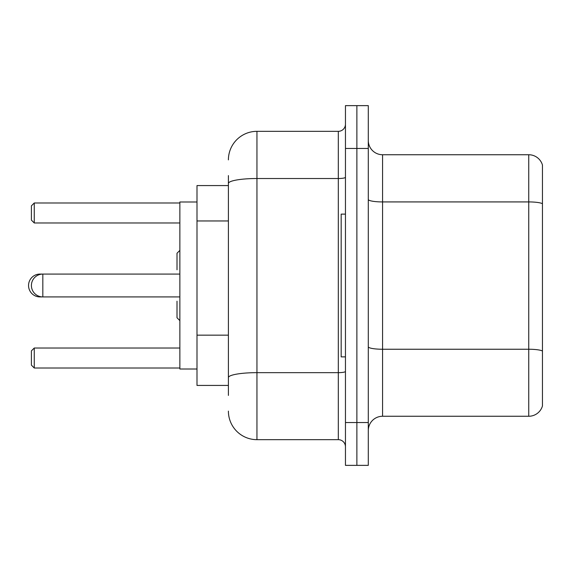 <?xml version="1.0" encoding="UTF-8"?>
<svg xmlns="http://www.w3.org/2000/svg" width="571" height="571" viewBox="0 0 571 571"><rect width="100%" height="100%" fill="white"/><g stroke="black" fill="none" stroke-linecap="round" stroke-linejoin="round"><path stroke-width="0.86" d="M228.4 210.97L228.4 175.583L228.4 185.575L196.995 185.575L196.995 385.425L228.4 385.425M228.4 395.418L228.4 175.583M345.455 422.54L345.455 465.365L356.875 465.365L356.875 422.54L356.875 465.365L368.295 465.365L368.295 422.54L356.875 422.54L356.875 148.46L356.875 422.54L345.455 422.54L345.455 148.46L356.875 148.46L356.875 105.635L356.875 148.46L368.295 148.46L368.295 422.54M368.295 148.46L368.295 105.635L345.455 105.635L345.455 148.46M228.4 159.88A28.55 28.55 0 0 1 256.95 131.33L256.95 439.67L338.317 439.67L338.317 131.33A7.138 7.138 0 0 0 345.455 124.192M256.95 131.33L338.317 131.33M228.4 382.57L228.4 345.155M345.455 446.808A7.138 7.138 0 0 0 338.317 439.67M256.95 439.67A28.55 28.55 0 0 1 228.4 411.12M368.295 430.534A14.275 14.275 0 0 1 382.57 416.259L528.746 416.259L528.746 154.741L382.57 154.741A14.275 14.275 0 0 1 368.295 140.466A14.275 14.275 0 0 0 382.57 154.741L382.57 416.259M542.45 165.019A14.275 14.275 0 0 0 528.746 154.741A14.275 14.275 0 0 1 542.45 165.019L542.45 405.981A14.275 14.275 0 0 1 528.746 416.259M179.865 250.383L177.01 253.239L177.01 269.798M179.865 320.616L177.01 317.762L177.01 301.202M39.97 274.444L39.97 274.08A11.42 11.42 0 0 0 28.55 285.5A11.42 11.42 0 0 0 39.97 296.92L39.97 296.556M345.455 214.125L341.173 214.125L341.173 356.875L345.455 356.875M196.995 201.991L179.865 201.991L179.865 369.009L196.995 369.009M34.26 368.01L31.405 365.155L31.405 350.88L34.26 348.024L34.26 368.01L179.865 368.01M34.26 348.024L179.865 348.024M34.26 222.975L31.405 220.12L31.405 205.845L34.26 202.99L34.26 222.975L179.865 222.975M34.26 202.99L179.865 202.99M179.865 274.08L42.825 274.08A11.42 11.42 0 0 0 31.405 285.5A11.42 11.42 0 0 0 42.825 296.92L42.825 274.08L39.97 274.08M228.4 220.963L196.995 220.963M228.4 335.163L196.995 335.163M345.455 371.414A7.138 1.242 0 0 1 338.317 372.656L256.95 372.656A28.55 4.961 180 0 0 228.4 377.609M228.4 183.469A28.55 4.961 180 0 1 256.95 178.516L338.317 178.516A7.138 1.242 0 0 0 345.455 177.274M542.45 203.711A14.275 2.477 180 0 0 528.746 201.927L382.57 201.927A14.275 2.477 0 0 1 368.295 199.45M542.45 351.029A14.275 2.477 180 0 0 528.746 349.245L382.57 349.245A14.275 2.477 -0 0 1 368.295 346.768M179.865 296.92L39.97 296.92"/></g></svg>

